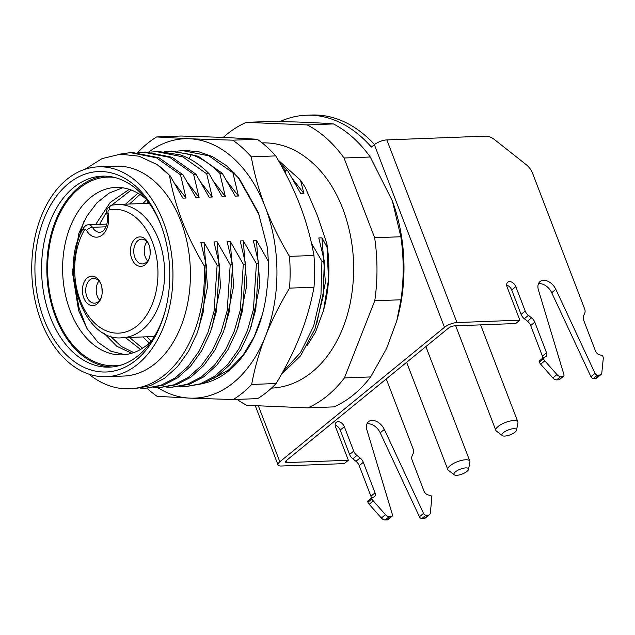 <?xml version="1.0" encoding="UTF-8"?>
<svg xmlns="http://www.w3.org/2000/svg" width="635" height="635" viewBox="0 0 635 635"><rect width="100%" height="100%" fill="white"/><g stroke="black" fill="none" stroke-linecap="round" stroke-linejoin="round"><path stroke-width="0.95" d="M131.747 258.635A14.748 9.906 87.8 0 1 135.342 238.657A14.748 9.906 87.8 0 1 148.9 244.626A14.748 9.906 87.8 0 1 149.066 245.07A14.748 9.906 87.8 0 1 149.535 257.5A14.748 9.906 87.8 0 1 141.057 266.359A14.748 9.906 87.8 0 1 131.747 258.635M83.733 297.855A14.748 9.906 87.8 0 1 87.328 277.884A14.748 9.906 87.8 0 1 100.886 283.853A14.748 9.906 87.8 0 1 101.044 284.297A14.748 9.906 87.8 0 1 101.521 296.728A14.748 9.906 87.8 0 1 93.035 305.586A14.748 9.906 87.8 0 1 83.733 297.855M101.656 296.196A12.39 8.319 87.8 0 1 94.528 303.165A12.39 8.319 87.8 0 1 86.852 296.672A12.39 8.319 87.8 0 1 93.583 278.408A12.39 8.319 87.8 0 1 101.219 284.813M98.925 280.98A12.39 8.319 -92.2 0 0 97.33 296.275A12.39 8.319 -92.2 0 0 99.663 300.196M146.947 241.752A12.39 8.319 -92.2 0 0 145.351 257.048A12.39 8.319 -92.2 0 0 147.677 260.977M149.677 256.977A12.39 8.319 87.8 0 1 142.542 263.946A12.39 8.319 87.8 0 1 134.866 257.445A12.39 8.319 87.8 0 1 141.597 239.181A12.39 8.319 87.8 0 1 149.241 245.594M163.393 221.901A105.013 70.541 -92.2 0 0 98.346 166.838A105.013 70.541 -92.2 0 0 41.291 321.643A105.013 70.541 -92.2 0 0 106.339 376.706A105.013 70.541 -92.2 0 0 163.393 221.901M160.647 224.147A100.29 67.366 87.8 0 1 161.774 227.187A100.29 67.366 87.8 0 1 164.989 311.706A100.29 67.366 87.8 0 1 107.307 371.935A100.29 67.366 87.8 0 1 44.037 319.405A100.29 67.366 87.8 0 1 68.477 183.563A100.29 67.366 87.8 0 1 160.647 224.147M106.339 376.706L123.809 376.047A105.013 70.541 -92.2 0 0 180.864 221.234A105.013 70.541 -92.2 0 0 115.816 166.172L98.346 166.838M157.131 164.576L169.426 175.244A117.991 79.256 -92.2 0 0 157.131 164.576L139.041 156.202L120.348 154.194L102.044 158.615L85.042 169.251M169.426 175.244C172.156 190.635 176.355 205.772 182.023 220.662C187.777 235.545 195.159 250.563 204.152 265.716L206.407 265.628L203.375 311.594L197.35 332.621L188.619 351.203L177.546 366.625L164.576 378.277L150.233 385.699L135.104 388.604L129.54 388.81A117.991 79.256 -92.2 0 0 204.152 265.716M307.292 345.392L315.587 331.97L323.564 310.301L328.501 279.749L326.866 243.705L317.389 215.503L305.252 187.396L300.474 180.181L303.943 193.524L300.799 193.643L287.711 170.736L285.313 170.823L286.02 174.411M327.374 247.833L321.937 237.823L318.794 237.942L324.318 261.136L321.921 261.231L311.499 243.332M268.264 261.183L256.429 240.316L253.286 240.435L258.81 263.636L256.421 263.723L243.324 240.816L240.181 240.935L245.705 264.128L243.316 264.224L230.219 241.316L227.076 241.435L232.608 264.628L230.211 264.724L217.122 241.816L213.979 241.935L219.504 265.128L217.114 265.224L204.018 242.316L200.874 242.435L206.407 265.628M169.791 175.228L182.888 198.136L186.031 198.017L180.499 174.815L182.896 174.728L195.985 197.636L199.128 197.517L193.604 174.315L195.993 174.228L209.09 197.136L212.233 197.017L206.7 173.823L209.098 173.728L222.186 196.636L225.338 196.517L219.805 173.323L222.202 173.228L235.291 196.136L238.435 196.017L232.91 172.823L234.061 172.776M238.061 177.252L248.396 195.636L249.055 195.612M287.711 170.736L280.464 164.132M282.805 168.37L285.313 170.823M189.674 150.559L182.689 150.638L208.907 155.829L232.91 172.823M177.355 151.098L182.689 150.638M222.202 173.228L198.199 156.234L171.982 151.051L169.585 151.138L191.349 154.551C201.525 158.178 211.01 164.433 219.805 173.323M164.227 151.598L169.585 151.138M209.098 173.728C200.303 164.846 190.817 158.591 180.642 154.964L158.877 151.543L156.488 151.638L182.785 156.861L206.7 173.823M151.138 152.098L156.488 151.638M195.993 174.228L172.077 157.274L145.772 152.043L143.383 152.138L169.783 157.409L193.604 174.315M138.041 152.598L143.383 152.138M182.896 174.728L159.075 157.813L132.675 152.543L130.278 152.638L156.48 157.821L180.499 174.815M118.443 154.353L130.278 152.638M282.837 371.856L300.522 352.576L313.611 326.192L320.961 294.886L321.921 261.231M303.943 193.524L292.814 179.213M300.474 180.181L278.186 160.107M316.619 324.318L325.398 282.448L321.937 237.823M281.313 374.594L300.545 355.846L314.944 328.97L323.136 296.434L324.318 261.136M256.421 263.723L253.405 309.61L247.412 330.581L238.72 349.163L227.695 364.569L214.622 376.357L200.184 383.826L185.118 386.699L179.753 386.612M185.118 386.699L202.66 383.699L216.964 376.301L229.949 364.633L241.03 349.202L249.769 330.597L255.778 309.602L258.81 263.636M243.316 264.224L240.3 310.118L234.267 331.192L225.608 349.671L214.527 365.141L201.422 376.92L187.071 384.326L172.022 387.191L166.64 387.112M172.022 387.199L189.476 384.231L203.906 376.761L216.987 364.974L228.005 349.567L236.704 330.986L242.697 310.015L245.705 264.128M230.211 264.724L227.195 310.658L221.139 331.78L212.368 350.409L201.319 365.76L188.373 377.38L174.022 384.802L158.917 387.691L153.543 387.612M158.917 387.691L176.363 384.731L190.714 377.325L203.819 365.546L214.9 350.075L223.56 331.597L229.592 310.523L232.608 264.628M217.114 265.224L214.082 311.174L207.955 332.486L199.16 351.084L188.103 366.387L175.173 377.952L160.869 385.318L145.812 388.191L140.454 388.112M145.812 388.191L163.314 385.215L177.665 377.785L190.611 366.165L201.66 350.814L210.431 332.184L216.479 311.063L219.504 265.128M88.86 374.142A117.991 79.256 -92.2 0 0 129.54 388.81M326.866 243.705A110.911 74.501 87.8 0 1 323.604 310.15A110.911 74.501 87.8 0 1 323.58 310.245M223.306 137.382A148.669 99.862 87.8 0 1 246.309 122.357L307.261 124.936A148.669 99.862 87.8 0 1 344.043 158.004L374.65 237.752A148.669 99.862 87.8 0 1 374.761 300.776L344.416 377.928A148.669 99.862 87.8 0 1 307.745 407.884L246.793 405.305A148.669 99.862 87.8 0 1 237.038 399.399M246.309 122.357L272.51 121.356C299.823 121.952 320.143 122.809 333.462 123.936A148.669 99.862 87.8 0 1 370.245 157.004L392.366 200.946L400.852 236.752A148.669 99.862 87.8 0 1 400.963 299.776L396.756 320.921L386.556 348.567L370.618 376.936A148.669 99.862 87.8 0 1 353.425 394.883A148.669 99.862 87.8 0 1 333.954 406.884L307.745 407.884M392.366 200.946L393.073 202.938A136.866 91.94 87.8 0 1 397.47 318.286L396.756 320.913M344.416 377.928L370.618 376.936M374.761 300.776L400.963 299.776M374.65 237.752L400.852 236.752M344.043 158.004L370.245 157.004M307.261 124.936L333.462 123.936M146.582 199.692L142.986 203.51M147.01 203.359L148.288 201.93M129.54 204.025L139.938 194.453M137.93 193.223L125.516 204.176M129.262 189.341L110.172 202.509L95.615 224.528M99.639 224.369L106.751 211.63M111.633 205.2L131.247 190.04M124.857 354.647L110.919 351.242L97.965 342.297L86.931 328.438L78.621 310.61L72.398 272.074L78.867 233.251L86.606 216.519L96.861 202.882L109.093 193.119L122.634 187.793M146.066 199.049A83.772 56.269 -92.2 0 0 115.745 187.428A83.772 56.269 -92.2 0 0 70.231 310.928A83.772 56.269 -92.2 0 0 122.126 354.854A83.772 56.269 -92.2 0 0 151.471 340.963M142.939 336.939L149.281 343.051M129.5 337.455L142.557 348.218M125.476 337.606L140.533 349.44M151.289 341.154L146.971 336.788M110.125 335.891L121.301 346.464L133.747 352.576M103.775 333.026L116.816 346.289L131.707 353.25M101.187 221.139L99.901 224.361M83.717 221.798L77.089 243.348M74.906 285.909L79.137 308.269L86.86 328.327M114.522 177.427A94.393 63.405 -92.2 0 0 56.959 219.694A94.393 63.405 -92.2 0 0 56.197 316.27A94.393 63.405 -92.2 0 0 121.658 364.919M104.823 176.117A95.575 64.198 -92.2 0 0 55.515 316.833A95.575 64.198 -92.2 0 0 112.093 366.966M165.267 310.69A95.575 64.198 87.8 0 1 109.474 367.141A95.575 64.198 87.8 0 1 50.268 317.032A95.575 64.198 87.8 0 1 102.195 176.141A95.575 64.198 87.8 0 1 161.401 226.251A95.575 64.198 87.8 0 1 162.123 228.187M214.209 182.205L225.338 196.517M243.324 240.816L246.793 285.425L238.022 327.287M227.306 181.705L238.435 196.017M256.429 240.316L259.89 284.932L251.119 326.795M174.903 183.706L186.031 198.017M204.018 242.316L207.486 286.941L198.707 328.811M188 183.205L199.128 197.517M217.122 241.816L220.583 286.448L211.804 328.319M230.219 241.316L233.688 285.94L224.909 327.811M201.105 182.705L212.233 197.017M516.557 430.133L517.93 422.751A11.795 3.953 159 0 0 517.874 421.926A11.795 3.953 159 0 0 509.81 421.116A11.795 3.953 159 0 0 498.126 426.482A11.795 3.953 159 0 0 495.84 430.379A11.795 3.953 159 0 0 496.356 431.038L502.317 435.602A7.787 2.611 159 0 0 508.024 435.523A7.787 2.611 159 0 0 515.017 432.157A7.787 2.611 159 0 0 516.557 430.133A7.787 2.611 159 0 0 511.905 428.903A7.787 2.611 159 0 0 503.484 432.602A7.787 2.611 159 0 0 502.317 435.602M468.543 469.36L469.916 461.978A11.795 3.953 159 0 0 469.852 461.145A11.795 3.953 159 0 0 461.788 460.335A11.795 3.953 159 0 0 450.104 465.709A11.795 3.953 159 0 0 447.826 469.606A11.795 3.953 159 0 0 448.334 470.265L454.295 474.829A7.787 2.611 159 0 0 460.01 474.75A7.787 2.611 159 0 0 466.995 471.384A7.787 2.611 159 0 0 468.543 469.36A7.787 2.611 159 0 0 463.883 468.13A7.787 2.611 159 0 0 455.47 471.821A7.787 2.611 159 0 0 454.295 474.829M456.954 322.564L519.843 320.167L507.095 286.956A5.898 3.897 -129.2 0 1 507.73 282.218A5.898 3.897 -129.2 0 1 515.826 286.623L525.193 311.023A7.08 4.675 50.8 0 0 528.415 315.365L531.582 317.857A7.08 4.675 -129.2 0 1 534.805 322.207L546.537 352.766A4.723 3.119 -129.2 0 1 546.029 356.552A4.723 3.119 -129.2 0 1 545.481 356.87L543.155 357.815L543.528 358.783A4.723 3.119 50.8 0 0 544.79 360.839L556.951 374.563A4.723 3.119 50.8 0 0 560.776 376.523L562.88 376.444A2.357 1.556 50.8 0 0 563.57 376.19A2.357 1.556 50.8 0 0 563.896 374.507L538.44 290.012A11.795 7.795 -129.2 0 1 540.052 281.543A11.795 7.795 -129.2 0 1 555.823 289.346L595.035 373.324A2.357 1.556 50.8 0 0 597.495 375.126L599.591 375.047A4.723 3.119 50.8 0 0 600.988 374.547A4.723 3.119 50.8 0 0 601.821 372.848L603.25 358.608A4.723 3.119 50.8 0 0 602.925 356.521L602.551 355.552L599.575 354.814A4.723 3.119 -129.2 0 1 595.447 350.901L583.716 320.342A7.08 4.675 -129.2 0 1 583.565 315.881L584.74 313.222A7.08 4.675 50.8 0 0 584.589 308.761L532.582 173.284A14.16 9.35 50.8 0 0 526.137 164.592L494.379 139.509A14.16 9.35 50.8 0 0 485.561 136.144L386.842 139.906L456.954 322.564A9.438 3.167 159 0 0 444.476 327.311L279.844 461.796A9.438 3.167 159 0 0 278.019 464.915A9.438 3.167 159 0 0 281.345 466.011L344.233 463.613L348.353 460.256L335.605 427.045A5.898 3.897 50.8 0 1 336.24 422.307A5.898 3.897 50.8 0 1 344.337 426.712L353.703 451.104A7.08 4.675 50.8 0 0 356.926 455.454L360.085 457.946A7.08 4.675 50.8 0 1 363.315 462.296L375.039 492.855A4.723 3.119 50.8 0 1 374.531 496.641A4.723 3.119 50.8 0 1 373.991 496.959L371.666 497.903L372.039 498.872A4.723 3.119 50.8 0 0 373.301 500.928L385.461 514.652A4.723 3.119 50.8 0 0 389.279 516.612L391.382 516.525A2.357 1.556 50.8 0 0 392.081 516.279A2.357 1.556 50.8 0 0 392.406 514.596L366.951 430.101A11.795 7.795 50.8 0 1 368.562 421.632A11.795 7.795 50.8 0 1 384.334 429.435L423.545 513.405A2.357 1.556 50.8 0 0 425.998 515.207L428.101 515.128A4.723 3.119 50.8 0 0 429.49 514.636A4.723 3.119 50.8 0 0 430.332 512.937L431.76 498.697A4.723 3.119 50.8 0 0 431.427 496.602L431.062 495.641L428.085 494.903A4.723 3.119 50.8 0 1 423.958 490.99L412.226 460.431A7.08 4.675 50.8 0 1 412.067 455.97L413.25 453.303A7.08 4.675 50.8 0 0 413.091 448.842L386.263 378.944M335.177 425.212A5.898 3.897 -129.2 0 1 340.217 430.07L349.583 454.469A7.08 4.675 50.8 0 0 352.814 458.811L355.973 461.312A7.08 4.675 -129.2 0 1 359.196 465.653L370.927 496.213A4.723 3.119 -129.2 0 1 371.261 498.237M371.666 497.903L367.546 501.269L367.919 502.229A4.723 3.119 50.8 0 0 369.181 504.285L381.341 518.009A4.723 3.119 50.8 0 0 385.167 519.97L387.271 519.89A2.357 1.556 50.8 0 0 387.961 519.644L392.081 516.279M366.951 423.862A11.795 7.795 -129.2 0 1 380.214 432.8L419.425 516.771A2.357 1.556 50.8 0 0 421.886 518.573L423.989 518.493A4.723 3.119 50.8 0 0 425.379 517.993L429.49 514.636M280.099 121.531A148.669 99.862 87.8 0 1 306.308 115.229A148.669 99.862 87.8 0 1 371.38 147.09L374.364 144.653A9.438 3.167 -21 0 1 386.842 139.906M348.353 460.256L287.21 462.582A4.723 1.58 -21 0 1 285.544 462.034A4.723 1.58 -21 0 1 286.456 460.478L448.35 328.231A4.723 1.58 -21 0 1 454.589 325.858L515.723 323.533L519.843 320.167M306.308 115.229L311.547 115.03A148.669 99.862 87.8 0 1 374.515 144.534M542.75 358.148A4.723 3.119 50.8 0 0 542.417 356.124L530.685 325.565A7.08 4.675 50.8 0 0 527.463 321.223L524.304 318.73A7.08 4.675 50.8 0 1 521.081 314.381L511.715 289.989A5.898 3.897 50.8 0 0 506.674 285.131M543.155 357.815L539.044 361.18L539.409 362.14A4.723 3.119 50.8 0 0 540.679 364.204L552.839 377.92A4.723 3.119 50.8 0 0 556.657 379.881L558.76 379.801A2.357 1.556 50.8 0 0 559.459 379.555L563.57 376.19M600.988 374.547L596.868 377.912A4.723 3.119 50.8 0 1 595.479 378.404L593.376 378.484A2.357 1.556 50.8 0 1 590.923 376.682L551.712 292.711A11.795 7.795 50.8 0 0 538.44 283.774M184.92 150.551L198.636 151.725L212.392 156.543L226.401 165.648L239.538 179.046L258.413 212.749L267.152 246.634C268.827 260.906 268.772 274.987 266.994 288.869A116.221 78.065 87.8 0 1 262.287 314.722A116.221 78.065 87.8 0 1 203.668 383.334M157.861 387.723A129.786 87.186 -92.2 0 0 189.905 398.129A129.786 87.186 -92.2 0 0 265.366 336.494A129.786 87.186 -92.2 0 0 265.144 206.812A129.786 87.186 -92.2 0 0 189.46 138.763A129.786 87.186 -92.2 0 0 148.788 152.011M245.999 191.135L259.509 215.733M213.304 378.666L228.965 369.689L242.808 355.552L254.111 336.939L262.271 314.769M146.883 388.152A141.589 95.107 -92.2 0 0 157.107 396.319L189.905 398.129L233.188 399.542L257.651 398.613A141.589 95.107 -92.2 0 0 276.122 383.524L251.666 384.453C254.611 368.3 259.175 352.314 265.366 336.494C271.621 320.667 279.678 304.546 289.544 288.131A141.589 95.107 -92.2 0 0 289.489 256.381C279.567 239.681 271.455 223.155 265.144 206.812C258.897 190.452 254.278 173.799 251.277 156.837A141.589 95.107 -92.2 0 0 232.743 140.176L189.46 138.763L156.662 136.946L181.118 136.017L224.401 137.43L257.207 139.248L232.743 140.176M251.666 384.453A141.589 95.107 87.8 0 1 233.188 399.542M276.122 383.524C285.988 367.101 294.045 350.988 300.299 335.161C306.491 319.341 311.055 303.355 314 287.203A141.589 95.107 -92.2 0 0 313.944 255.453C310.944 238.49 306.324 221.829 300.077 205.478C293.767 189.127 285.655 172.601 275.733 155.908A141.589 95.107 -92.2 0 0 257.207 139.248M313.944 255.453L289.489 256.381M275.733 155.908L251.277 156.837M314 287.203L289.544 288.131M156.662 136.946A141.589 95.107 87.8 0 0 138.184 152.043L137.858 152.583M86.558 230.481A2.357 1.587 -92.2 0 0 84.153 230.449A61.944 41.608 -92.2 0 0 100.012 327.438A61.944 41.608 -92.2 0 0 157.678 280.329A61.944 41.608 -92.2 0 0 109.284 209.915A2.357 1.587 -92.2 0 0 108.045 212.923A18.875 12.684 87.8 0 1 102.37 234.918A18.875 12.684 87.8 0 1 86.558 230.481A4.723 2.183 -30.4 0 1 92.408 227.306A7.08 4.755 -92.2 0 0 88.598 224.79C86.685 224.782 84.995 225.846 83.542 227.981A4.723 2.373 -150.4 0 0 84.153 230.449M154.337 336.502L122.349 337.725A66.667 44.783 -92.2 0 0 158.567 239.451A66.667 44.783 -92.2 0 0 117.269 204.494L111.816 205.161A4.723 3.477 78.2 0 0 109.284 209.915M108.045 212.923A4.723 0.913 167.5 0 0 106.926 213.812C105.672 210.423 107.299 207.542 111.816 205.161M106.926 213.812C107.926 219.154 107.442 223.79 105.489 227.735C102.354 232.458 102.672 231.434 100.028 232.331A14.16 9.509 87.8 0 1 92.408 227.306L105.926 226.79M189.008 158.615L191.349 154.551M150.185 250.492A16.518 11.097 -92.2 0 0 150.241 252.016M102.164 289.719A16.518 11.097 -92.2 0 0 102.219 291.243M279.844 461.796L258.35 405.789M286.417 460.51L287.21 462.582M374.364 144.653L444.476 327.311M595.479 378.404L599.591 375.047M423.989 518.493L428.101 515.128M593.376 378.484L597.495 375.126M421.886 518.573L425.998 515.207M590.923 376.682L595.035 373.324M419.425 516.771L423.545 513.405M551.712 292.711L555.823 289.346M380.214 432.8L384.334 429.435M558.76 379.801L562.88 376.444M387.271 519.89L391.382 516.525M556.657 379.881L560.776 376.523M385.167 519.97L389.279 516.612M552.839 377.92L556.951 374.563M381.341 518.009L385.461 514.652M540.679 364.204L544.79 360.839M369.181 504.285L373.301 500.928M539.409 362.14L543.528 358.783M367.919 502.229L372.039 498.872M542.417 356.124L546.537 352.766M370.927 496.213L375.039 492.855M530.685 325.565L534.805 322.207M359.196 465.653L363.315 462.296M527.463 321.223L531.582 317.857M355.973 461.312L360.085 457.946M524.304 318.73L528.415 315.365M352.814 458.811L356.926 455.454M521.081 314.381L525.193 311.023M349.583 454.469L353.703 451.104M511.715 289.989L515.826 286.623M340.217 430.07L344.337 426.712M149.265 203.271L117.269 204.494M122.349 337.725C84.344 342.598 57.896 268.597 83.542 227.981M106.823 224.099L88.598 224.79M149.939 248.468L150.154 254.048M517.874 421.926L480.616 324.866M495.84 430.379L455.708 325.818M101.925 287.695L102.132 293.275M469.852 461.145L425.879 346.583M447.826 469.606L406.638 362.307M278.019 464.915L255.278 405.662M261.874 142.899C274.28 142.494 286.163 145.486 297.537 151.892C317.579 163.679 332.692 182.682 342.876 208.891C354.227 239.593 356.616 271.312 350.052 304.054C346.043 322.802 339.177 339.161 329.454 353.139C322.723 362.72 314.936 370.499 306.094 376.46C295.243 383.707 283.615 387.596 271.216 388.136M185.174 150.551L185.722 150.527"/></g></svg>
